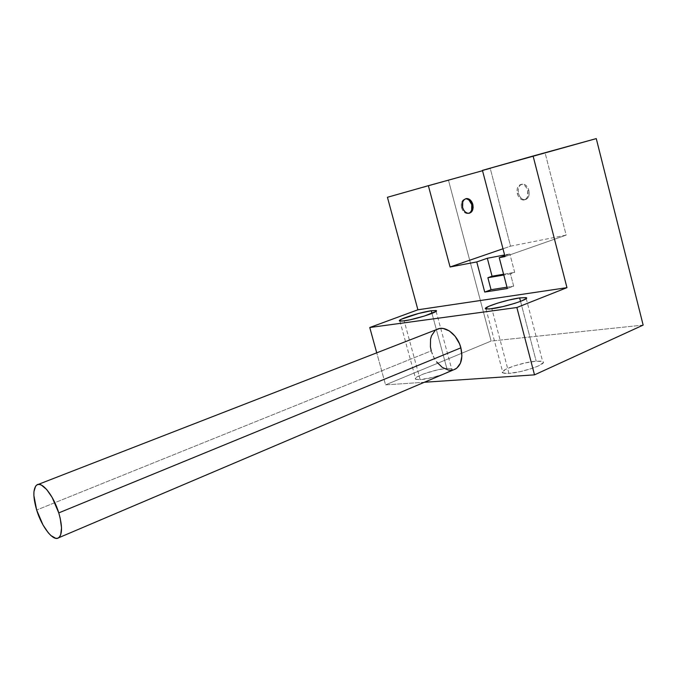 <?xml version="1.0" encoding="UTF-8"?>
<svg xmlns="http://www.w3.org/2000/svg" width="677" height="677" viewBox="0 0 677 677"><rect width="100%" height="100%" fill="white"/><g stroke="black" fill="none" stroke-linecap="round" stroke-linejoin="round"><path stroke-width="0.51" stroke-dasharray="3.38 2.54" d="M461.562 207.729C462.78 211.503 464.837 213.45 467.714 213.568L468.882 213.306L466.495 213.45L464.422 212.392L462.687 210.386L461.562 207.729L462.594 207.467L461.562 207.729C460.707 202.778 461.993 199.817 465.429 198.826L462.966 200.087L461.714 202.152L461.215 204.835L461.562 207.729M517.355 193.783C518.616 197.794 520.715 199.876 523.634 200.028C527.248 199.14 528.602 196.008 527.705 190.652L528.864 190.355C529.769 195.729 528.415 198.852 524.802 199.74C521.874 199.588 519.784 197.506 518.514 193.495L517.355 193.783L516.983 190.719L517.473 187.884L518.726 185.718L520.562 184.542L522.695 184.542L524.802 185.701L526.554 187.842L527.705 190.652L527.595 196.499L526.351 198.674L524.531 199.867L522.399 199.893L520.291 198.75L518.514 196.609L517.355 193.783L518.514 193.495L519.674 196.322L521.451 198.471L523.566 199.613L525.691 199.58L527.518 198.386L528.754 196.22L529.228 193.402L528.864 190.355L527.713 187.554L525.961 185.405L523.854 184.246L521.722 184.246L519.885 185.422L518.633 187.588L518.142 190.432L518.514 193.495C517.609 188.181 518.929 185.049 522.475 184.102C525.454 184.203 527.578 186.285 528.864 190.355L527.705 190.652C526.418 186.581 524.294 184.499 521.315 184.406C517.77 185.346 516.449 188.477 517.355 193.783M434.989 330.706L436.809 329.479C430.758 333.473 428.905 340.599 431.232 350.847L36.66 510.026L431.232 350.847L434.456 358.615L436.758 362.051M508.935 373.374L491.849 308.746L508.935 373.374L504.196 373.315L502.334 372.325L505.296 369.507L513.978 365.969L525.513 362.864L536.192 361.179C522.297 362.085 497.417 370.835 502.952 372.959L508.935 373.374C522.686 372.655 548.353 363.625 542.683 361.577L536.192 361.179L541.067 361.163L543.216 362.068L543.123 362.838L538.232 366.037L531.784 368.5L519.826 371.715L508.935 373.374M520.545 301.367L536.192 361.179L520.545 301.367M420.163 379.628L404.161 320.856L420.163 379.628L415.483 379.162L415.28 378.587L416.956 376.962L423.937 373.797L437.596 369.87L446.82 368.381C434.93 369.126 410.795 377.605 415.788 379.34L420.163 379.628C431.909 379.035 456.721 370.311 451.576 368.652L446.82 368.381L451.737 368.745L451.686 370.006L443.621 374.102L433.162 377.301L420.163 379.628M431.985 313.4L446.82 368.381L431.985 313.4M424.352 382.26L385.56 384.866L376.734 352.827L385.56 384.866L424.352 382.26M451.441 370.234L453.522 369.854M643.15 325.095L491.13 341.056L385.56 384.866L491.13 341.056L448.521 180.387L490.275 168.573L482.532 170.714L490.275 168.573L510.543 246.174L566.158 235.122L545.137 153.053L596.268 138.599L482.439 170.367L545.137 153.053L566.158 235.122L505.025 256.583L566.158 235.122L510.543 246.174L502.977 248.781L510.543 246.174L490.275 168.573L387.43 197.278L448.521 180.387L491.13 341.056L643.15 325.095M504.805 255.728L509.857 253.96L504.602 254.967L509.857 253.96L504.805 255.728M431.232 350.847C434.516 364.099 447.472 373.992 455.536 368.999M507.335 288.529L513.674 286.134L510.458 273.88L514.664 272.34L509.857 253.96L514.664 272.34L510.458 273.88L503.79 275.014L510.458 273.88L513.674 286.134L507.335 288.529M506.988 287.192L513.674 286.134L506.988 287.192M503.586 274.236L514.664 272.34L503.586 274.236M466.885 198.928L465.531 198.81M468.89 213.306L470.405 212.256M467.714 213.568L468.746 213.314M523.634 200.028L524.802 199.74M38.183 484.436L36.77 484.986M486.001 308.983L502.952 372.959M399.887 321.05L415.788 379.34M436.115 311.268L451.576 368.652M526.224 298.549L542.683 361.577M521.315 184.406L522.475 184.102"/><path stroke-width="1.02" d="M468.89 213.306L468.882 213.306C471.649 211.791 472.622 208.905 471.784 204.649L472.817 204.395C473.68 209.464 472.326 212.434 468.755 213.314C465.869 213.196 463.821 211.249 462.594 207.467L463.72 210.132L465.454 212.138L467.536 213.204L469.635 213.153L471.437 212.003L472.673 209.938L473.155 207.264L471.708 201.754L469.982 199.74L467.917 198.666L465.818 198.691L463.999 199.817L462.746 201.881L462.594 207.467C461.739 202.448 463.06 199.478 466.563 198.547C469.491 198.606 471.581 200.561 472.817 204.395L471.784 204.649C470.54 200.824 468.459 198.877 465.522 198.818L466.563 198.547M453.522 369.854L456.738 368.195L460.428 363.227L461.892 356.077L460.876 347.843L58.764 512.895C62.445 525.919 62.419 534.204 58.704 537.75C53.441 542.006 41.695 526.951 36.66 510.026C32.911 496.977 32.953 488.625 36.77 484.986C41.83 480.873 53.635 495.581 58.764 512.895L460.876 347.843C457.576 334.455 444.662 324.808 436.809 329.479L38.183 484.436M491.849 308.746L486.001 308.983C480.755 308.001 505.914 299.767 519.64 297.922L520.545 301.367L519.64 297.922L509.002 300.021L497.417 303.186L488.599 306.385L485.451 308.594L489.192 309.042L502.689 306.639L514.706 303.364L521.248 301.096L526.317 298.455L525.826 297.592L519.64 297.922L525.987 297.626C531.394 298.54 505.423 307.036 491.849 308.746M404.161 320.856L399.887 321.05C395.14 320.28 419.545 312.309 431.274 310.751L431.985 313.4L431.274 310.751L418.572 313.476L401.241 319.299L399.608 320.949L401.994 321.093L410.008 319.806L424.352 316.049L435.912 311.445L436.073 310.565L431.274 310.751L435.92 310.523C440.829 311.217 415.737 319.417 404.161 320.856M369.76 327.516L516.864 307.519L534.517 374.855L424.352 382.26L534.517 374.855L643.15 325.095L534.517 374.855L516.864 307.519L369.76 327.516L417.904 309.787L566.962 287.666L516.864 307.519L566.962 287.666L417.904 309.787L387.43 197.278L428.363 185.684L450.078 266.983L476.76 261.931L484.732 292.066L507.335 288.529L499.237 257.683L505.025 256.583L482.439 170.367L533.095 156.015L566.962 287.666L533.095 156.015L596.268 138.599L643.15 325.095L596.268 138.599L482.439 170.367L505.025 256.583L499.237 257.683L504.805 255.728L499.237 257.683L507.335 288.529L484.732 292.066L476.76 261.931L450.078 266.983L428.363 185.684L387.43 197.278L417.904 309.787L369.76 327.516L376.734 352.827L369.76 327.516M58.704 537.75L455.536 368.999C461.35 365.021 463.127 357.972 460.876 347.843L459.471 343.73L455.147 336.317L449.41 330.96L443.173 328.472L440.177 328.421L436.809 329.479M434.989 330.706L431.503 335.784L430.555 339.126L430.42 346.802L431.232 350.847M436.758 362.051L442.301 367.399L448.436 370.065L451.441 370.234M482.532 170.714L428.363 185.684L482.532 170.714M502.977 248.781L450.078 266.983L502.977 248.781M487.33 258.267L476.76 261.931L487.33 258.267L492.061 276.216L487.88 277.731L491.037 289.714L484.732 292.066L491.037 289.714L506.988 287.192L491.037 289.714L487.88 277.731L492.061 276.216L503.586 274.236L492.061 276.216L487.33 258.267L504.602 254.967L487.33 258.267M36.66 510.026L43.006 524.971L48.262 532.765L50.91 535.549L55.793 538.333L57.824 538.207L59.474 537.039L60.676 534.872L61.522 527.865L60.194 518.235L58.764 512.895L52.129 497.383L46.679 489.513L41.424 485.096L39.131 484.402L37.176 484.757L35.627 486.12L33.952 491.612L33.884 495.513L36.66 510.026M503.79 275.014L487.88 277.731L503.79 275.014M470.405 212.256L471.641 210.192L471.784 204.649L468.949 200.003L466.885 198.928M435.92 310.523L436.115 311.268M525.987 297.626L526.224 298.549"/></g></svg>
